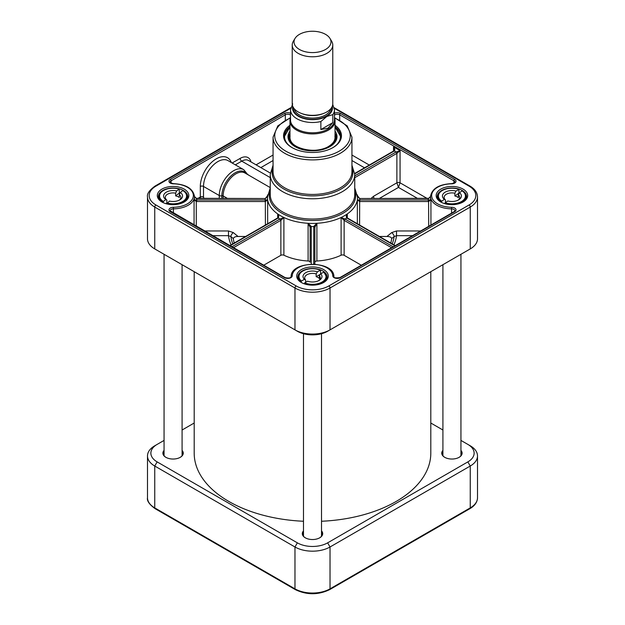 <?xml version="1.0" encoding="UTF-8"?>
<svg xmlns="http://www.w3.org/2000/svg" width="625" height="625" viewBox="0 0 625 625"><rect width="100%" height="100%" fill="white"/><g stroke="black" fill="none" stroke-linecap="round" stroke-linejoin="round"><path stroke-width="0.94" d="M194.195 271.688L194.195 453.148A118.305 68.305 0 0 0 303.484 521.258M321.516 521.258A118.305 68.305 0 0 0 430.805 453.148L430.805 271.688M295.055 38.398L293.352 41.211A20.281 11.711 0 0 0 292.219 45.078L292.219 103.625A20.281 11.711 0 0 0 304.742 114.445A20.281 11.711 0 0 0 326.844 111.906A20.281 11.711 0 0 0 332.781 103.625L332.781 45.078A20.281 11.711 0 0 0 331.648 41.211L329.945 38.398A18.477 10.672 0 0 0 312.5 31.25A18.477 10.672 0 0 0 295.055 38.398A18.477 10.672 0 0 0 302.672 50.953A18.477 10.672 0 0 0 325.562 49.461A18.477 10.672 0 0 0 329.945 38.398M332.812 122.648L328.039 128.164L320.867 129.547L320.867 121.539L326.844 116.461L332.812 114.641L332.812 122.648L320.867 129.547M292.703 103.852L290.531 109.812L290.531 120.117A21.969 12.687 0 0 0 304.094 131.836A21.969 12.687 0 0 0 328.039 129.086A21.969 12.687 0 0 0 334.469 120.117L334.469 109.812A21.969 12.687 0 0 1 332.812 114.641M290.531 118.023A22.531 13.008 0 0 0 289.969 120.914A22.531 13.008 0 0 0 303.875 132.93A22.531 13.008 0 0 0 328.438 130.109A22.531 13.008 0 0 0 335.031 120.914A22.531 13.008 0 0 0 334.469 118.023M292.219 45.078A20.281 11.711 0 0 0 304.742 55.891A20.281 11.711 0 0 0 326.844 53.352A20.281 11.711 0 0 0 332.781 45.078M245.578 236.477L238.07 236.477L233.273 232.578A3.383 1.375 -50.8 0 0 230.891 236.578L233.289 238.531C233.961 237.109 235.555 236.422 238.07 236.477M234.25 243.016A79.438 45.859 180 0 1 233.289 238.531M310.133 262.305L310.133 227.344L310.133 262.305A2.25 1.305 0 0 0 308.102 261.008A45.07 26.023 180 0 1 283.891 255.219A2.25 1.305 0 0 0 280.867 255.305L263.672 265.234M361.328 265.234L344.133 255.305A2.25 1.305 0 0 0 341.109 255.219A45.07 26.023 180 0 1 316.898 261.008A2.25 1.305 0 0 0 314.867 262.305L314.867 227.344L316.898 223.289L313.742 226.461L313.742 264.156M391.711 238.531L394.109 236.578A3.383 1.375 50.8 0 0 391.727 232.578L386.93 236.477C389.781 236.539 391.375 237.227 391.711 238.531A79.438 45.859 180 0 1 390.75 243.016M386.93 236.477L379.422 236.477M165.867 203.656L166.859 202.867A7.797 4.5 0 0 0 167.047 203.008A13.523 7.805 180 0 0 184 200.609A13.523 7.805 180 0 0 182.742 190.562L180.32 192.484A9.484 5.477 0 0 1 179.781 199.883A9.484 5.477 0 0 1 169.469 201.078L166.711 203.891M163.07 202.594L163.406 201.469L165.828 199.547L166.859 200.109L166.859 202.867M180.32 192.484L179.289 194.68L179.289 197.438A7.797 4.5 0 0 0 175.648 195.906L175.648 193.148L176.68 190.953L179.102 189.023L179.438 192.898A14.086 8.133 180 0 1 180.039 193.086M163.406 201.469A13.523 7.805 180 0 1 162.148 191.422A13.523 7.805 180 0 1 179.102 189.023L179.438 189.219M176.68 190.953A9.484 5.477 0 0 0 165.406 192.789A9.484 5.477 0 0 0 165.828 199.547M175.648 195.906L179.438 192.898M166.859 200.109A7.797 4.5 180 0 1 165.281 197.398A7.797 4.5 180 0 1 175.648 193.148M179.289 194.68A7.797 4.5 180 0 1 180.867 197.398A7.797 4.5 180 0 1 179.125 200.234M320.609 273.672L323.922 272.219L323.523 271.992A13.523 7.805 180 0 1 322.062 282.031A13.523 7.805 180 0 1 304.664 282.875L307.578 281.195A9.484 5.477 0 0 0 319.203 280.383A9.484 5.477 0 0 0 320.609 273.672L319.367 275.766L319.367 278.523A7.797 4.5 0 0 0 318.008 277.469A7.797 4.5 0 0 0 316.18 276.688L316.18 273.922L317.422 271.828L320.336 270.148L320.734 273.594M301.078 282.266L301.477 281.031A13.523 7.805 180 0 1 302.938 270.992A13.523 7.805 180 0 1 320.336 270.148L320.734 270.375M304.664 282.875L304.266 283.82M317.422 271.828A9.484 5.477 0 0 0 305.797 272.641A9.484 5.477 0 0 0 304.391 279.352L305.633 280.016L305.633 282.32M301.477 281.031L304.391 279.352M320.195 274.367L316.18 276.688M323.828 271.977L326.586 276.969A14.086 8.133 0 0 1 318.914 284.211A14.086 8.133 0 0 1 304.266 283.57L303.992 283.719M319.367 275.766A7.797 4.5 180 0 1 320.297 277.891A7.797 4.5 180 0 1 318.547 280.727M305.633 280.016A7.797 4.5 180 0 1 304.703 277.891A7.797 4.5 180 0 1 316.18 273.922M459.484 192.703L462.078 190.859A13.523 7.805 180 0 1 462.422 200.938A13.523 7.805 180 0 1 445.273 202.813L447.867 200.961A9.484 5.477 0 0 0 458.633 199.883A9.484 5.477 0 0 0 459.484 192.703L458.375 194.867L458.375 197.633A7.797 4.5 0 0 0 456.836 196.664A7.797 4.5 0 0 0 454.875 195.992L454.875 193.227L455.984 191.062L458.938 189.422L458.938 193.102A14.086 8.133 180 0 1 459.227 193.203M441.414 202.344L441.773 201.172A13.523 7.805 180 0 1 441.43 191.094A13.523 7.805 180 0 1 458.578 189.219L458.938 189.422M445.273 202.813L444.914 203.711M455.984 191.062A9.484 5.477 0 0 0 444.562 192.562A9.484 5.477 0 0 0 444.367 199.328L445.477 199.922L445.477 202.672M441.773 201.172L444.367 199.328M458.938 193.102L454.875 195.992M445.203 202.875L444.289 203.523M458.375 194.867A7.797 4.5 180 0 1 459.719 197.398A7.797 4.5 180 0 1 457.977 200.234M445.477 199.922A7.797 4.5 180 0 1 444.133 197.398A7.797 4.5 180 0 1 454.875 193.227M289.969 133.664A23.32 13.469 0 0 0 289.508 134.883A23.32 13.469 0 0 0 312.5 150.602A23.32 13.469 0 0 0 335.492 134.883A23.32 13.469 0 0 0 335.031 133.664M289.969 131.117A24.508 14.148 0 0 0 288 136.969A24.508 14.148 0 0 0 303.352 149.805A24.508 14.148 0 0 0 329.828 146.68A24.508 14.148 0 0 0 337 136.969A24.508 14.148 0 0 0 335.031 131.117M335.031 127.031L340.664 136.633A28.172 16.266 0 0 0 335.031 127.102M289.969 127.102A28.172 16.266 0 0 0 284.336 136.633L289.969 127.031M477.508 196.938L477.508 238.797A24.789 14.312 180 0 1 470.25 248.914L330.031 329.867A24.789 14.312 180 0 1 294.969 329.867L154.75 248.914A24.789 14.312 180 0 1 147.492 238.797L147.492 196.938A24.789 14.312 0 0 0 154.75 207.055L294.969 288.008A24.789 14.312 0 0 0 330.031 288.008L470.25 207.055A24.789 14.312 0 0 0 477.508 196.938C477.32 192.508 474.781 188.875 469.898 186.039A1.688 0.977 -60 0 0 469.055 186.125A23.102 13.336 180 0 1 469.055 204.984L328.836 285.938A23.102 13.336 180 0 1 296.164 285.938L155.945 204.984A23.102 13.336 180 0 1 155.945 186.125L290.648 108.352M430.742 195.789C430.266 197.164 429.555 198 428.602 198.297L428.297 198.516A23.664 13.664 0 0 0 428.297 199.953L359.805 199.953A2.258 1.844 -1.3 0 1 359.664 199.945L357.352 199.938L359.594 201.516A3.383 2.766 180 0 0 359.805 201.523L428.297 201.523A3.391 2.773 180 0 0 428.719 201.5L430.93 199.805L428.578 199.938A2.273 1.844 2.6 0 1 428.297 199.953L428.297 201.523M233.398 247.758L280.719 220.43A3.383 1.953 120 0 0 280.867 220.344L283.891 217.5L280.023 218.992A2.258 1.32 -59.3 0 1 279.922 219.055L231.805 246.836M277.664 217.961A1.125 0.609 57 0 1 277.711 217.922L277.609 217.984A1.125 0.648 60 0 1 278.172 218.039A2.258 1.289 119.3 0 0 278.273 217.977C278.992 216.938 278.797 215.578 277.672 213.906L277.945 217.867M347.055 217.867L347.328 213.906C346.203 215.578 346.008 216.938 346.727 217.977A2.258 1.289 -119.3 0 0 346.828 218.039L394.945 245.828M344.133 255.305L344.133 220.344A3.383 1.953 -120 0 0 344.281 220.43A1.125 0.648 -60 0 1 345.078 219.055A2.258 1.32 59.3 0 1 344.977 218.992L341.109 217.5L344.133 220.344A1.125 0.609 -57 0 1 344.977 218.992M354.75 177.695L396.875 153.375L400.063 150.617L396.078 151.992L354.75 175.852M426.906 198.312L400.063 182.812A2.25 1.305 0 0 0 396.875 182.812L398.469 187.414L400.063 182.812L400.063 150.617L393.523 146.844L393.992 150.875M354.742 173.836L394.32 150.984L396.078 151.992A1.125 0.648 -120 0 1 396.875 153.375L396.875 182.812L373.586 196.258A3.383 1.953 -120 0 0 374.117 198.312M420.695 230.961L396.516 230.961L396.516 235.672L412.531 235.672M392.203 243.859A81.828 47.242 180 0 0 394.109 236.578L396.516 235.672A84.219 48.617 0 0 1 393.891 244.836M283.891 255.219L283.891 217.5A45.07 26.023 0 0 0 308.102 223.289L310.133 227.344A1.125 0.875 180 0 1 311.258 226.461L308.102 223.289L308.102 261.008M196.281 226.328L196.281 201.5A3.391 2.773 180 0 0 196.703 201.523L265.195 201.523A3.383 2.766 180 0 0 265.406 201.516L267.648 199.938L265.336 199.945A2.258 1.844 1.3 0 1 265.195 199.953L196.703 199.953A2.273 1.844 -2.6 0 1 196.422 199.938L194.07 199.805L196.281 201.5L196.422 199.938M212.469 235.672L228.484 235.672L230.891 236.578A81.828 47.242 180 0 0 232.797 243.859M231.109 244.836A84.219 48.617 0 0 1 228.484 235.672L228.484 230.961L204.305 230.961M194.484 196.461L196.422 198.5A2.273 1.859 -177.4 0 0 196.703 198.516L196.398 198.297C196.164 198.883 193.992 196.188 194.258 195.789M196.703 201.523L196.703 199.953A23.664 13.664 0 0 0 196.703 198.516L265.195 198.516A2.258 1.844 178.7 0 0 265.336 198.516L267.516 195.727M265.336 198.516L265.352 198.312C266.672 197.75 267.422 196.75 267.594 195.32M265.195 201.523L265.195 199.953A47.32 27.32 0 0 1 265.195 198.516L196.703 198.312M290.531 113.258A4.508 2.602 0 0 0 284.531 113.453L170.289 179.406A4.508 2.602 0 0 0 169.305 182.219A4.508 2.602 0 0 0 173.406 183.844A20.281 11.711 180 0 1 193.352 195.555A20.281 11.711 180 0 1 173.406 207.266A4.508 2.602 0 0 0 169.305 208.891A4.508 2.602 0 0 0 170.289 211.703L284.531 277.656A1.125 0.648 120 0 1 285.094 277.602L170.102 210.781A3.383 1.953 180 0 1 173.422 208.836A21.406 12.359 0 0 0 194.484 196.477L194.484 197.398A21.406 12.359 180 0 1 194.07 199.805L194.07 225.055M265.406 225.031L265.336 199.945M278.188 216.539L277.711 217.922A1.125 0.609 57 0 1 278.273 217.977M280.867 255.305L280.867 220.344A1.125 0.609 -123 0 0 280.023 218.992M280.719 220.43A1.125 0.648 -120 0 0 279.922 219.055A47.32 27.32 0 0 1 278.172 218.039L230.055 245.828M311.258 264.156L311.258 226.461M314.867 264.211L314.867 227.469A1.125 0.922 180 0 0 313.742 226.547A47.32 27.32 0 0 1 311.258 226.547A1.125 0.922 180 0 0 310.133 227.469M314.867 227.469L314.867 227.344A1.125 0.875 180 0 0 313.742 226.461M346.812 216.539L347.289 217.922A1.125 0.609 123 0 0 346.727 217.977M347.336 217.961A1.125 0.609 123 0 0 347.289 217.922L347.391 217.984A1.125 0.648 120 0 0 346.828 218.039A47.32 27.32 0 0 1 345.078 219.055L393.195 246.836M428.297 198.312L359.664 198.516A2.258 1.844 -178.7 0 0 359.805 198.516L428.297 198.516A2.273 1.859 177.4 0 0 428.578 198.5L430.516 196.461M357.484 195.727L359.664 198.516M359.805 198.312L359.805 198.516A47.32 27.32 0 0 1 359.805 199.953L359.805 201.523M359.664 199.945L359.594 225.031M428.578 199.938L428.719 226.328M394.188 149.734L393.766 150.922A1.125 0.648 60 0 1 393.766 150.922A1.125 0.648 60 0 1 394.32 150.984C395.148 150.227 394.883 148.852 393.523 146.844L393.523 151.062M441.188 202.227A14.648 8.453 180 0 1 437.281 196.477A14.648 8.453 180 0 1 451.93 188.016A14.648 8.453 180 0 1 466.57 196.477A14.648 8.453 180 0 1 462.664 202.227M440.773 201.992A15.773 9.109 0 0 0 463.078 201.992A15.773 9.109 0 0 0 463.078 189.117A15.773 9.109 0 0 0 440.773 189.117A15.773 9.109 0 0 0 440.773 201.992L440.773 201.992M301.758 282.719A14.648 8.453 180 0 1 297.852 276.969A14.648 8.453 180 0 1 312.5 268.516A14.648 8.453 180 0 1 327.148 276.969A14.648 8.453 180 0 1 323.242 282.719M301.344 282.492A15.773 9.109 0 0 0 323.656 282.492A15.773 9.109 0 0 0 323.656 269.609A15.773 9.109 0 0 0 301.344 269.609A15.773 9.109 0 0 0 301.344 282.492L301.344 282.492M162.336 202.227A14.648 8.453 180 0 1 158.43 196.477A14.648 8.453 180 0 1 173.07 188.016A14.648 8.453 180 0 1 187.719 196.477A14.648 8.453 180 0 1 183.812 202.227M161.922 201.992A15.773 9.109 0 0 0 184.227 201.992A15.773 9.109 0 0 0 184.227 189.117A15.773 9.109 0 0 0 161.922 189.117A15.773 9.109 0 0 0 161.922 201.992L161.922 201.992M467.891 250.273A21.406 12.359 0 0 1 467.859 250.297L470.25 248.914L470.25 207.055A1.688 0.977 60 0 0 469.055 204.984M296.164 285.938A1.688 0.977 120 0 0 294.969 288.008L294.969 329.867L297.359 331.25A21.406 12.359 0 0 0 327.641 331.25L330.031 329.867L330.031 288.008A1.688 0.977 60 0 0 328.836 285.938M157.109 250.273A21.406 12.359 0 0 0 157.141 250.297L154.75 248.914L154.75 207.055A1.688 0.977 120 0 1 155.945 204.984M157.141 250.297L154.75 248.914L157.141 250.297M289.969 125.258A28.961 16.719 0 0 0 292.023 147.578A28.961 16.719 0 0 0 332.977 147.578A28.961 16.719 0 0 0 335.031 125.258M292.305 147.742A28.172 16.266 180 0 1 284.328 136.398A28.172 16.266 180 0 1 289.969 126.641M335.031 126.641A28.172 16.266 180 0 1 340.672 136.398A28.172 16.266 180 0 1 332.695 147.742M154.75 445.789L157.141 444.406L154.75 445.789A24.789 14.312 0 0 0 147.492 455.906A24.789 14.312 0 0 0 154.75 466.031L294.969 546.984A24.789 14.312 0 0 0 330.031 546.984L470.25 466.031A24.789 14.312 0 0 0 477.508 455.906A24.789 14.312 0 0 0 470.25 445.789L467.859 444.406A21.406 12.359 180 0 1 467.859 461.891L327.641 542.844A21.406 12.359 180 0 1 297.359 542.844L157.141 461.891A21.406 12.359 180 0 1 157.141 444.406L164.062 440.414M430.805 423.016L442.914 430.008M460.938 440.414L470.25 445.789M182.086 430.008L194.195 423.016M303.484 530.891A10.195 5.891 0 0 0 305.289 537.805A10.195 5.891 0 0 0 319.711 537.805A10.195 5.891 0 0 0 321.516 530.891M442.914 450.398A10.195 5.891 0 0 0 444.719 457.312A10.195 5.891 0 0 0 459.133 457.312A10.195 5.891 0 0 0 460.938 450.398M164.062 450.398A10.195 5.891 0 0 0 165.867 457.312A10.195 5.891 0 0 0 180.281 457.312A10.195 5.891 0 0 0 182.086 450.398M444.836 457.383A9.859 5.695 180 0 1 442.07 453.422A9.859 5.695 180 0 1 442.914 451.117M460.938 451.117A9.859 5.695 180 0 1 461.781 453.422A9.859 5.695 180 0 1 459.016 457.383M305.414 537.875A9.859 5.695 180 0 1 302.641 533.922A9.859 5.695 180 0 1 303.484 531.617M321.516 531.617A9.859 5.695 180 0 1 322.359 533.922A9.859 5.695 180 0 1 319.586 537.875M165.984 457.383A9.859 5.695 180 0 1 163.219 453.422A9.859 5.695 180 0 1 164.062 451.117M182.086 451.117A9.859 5.695 180 0 1 182.93 453.422A9.859 5.695 180 0 1 180.164 457.383M301.328 113.398A18.477 10.672 0 0 0 323.672 113.398M330.867 108.594A18.477 10.672 180 0 1 325.562 114.961A18.477 10.672 180 0 1 306.383 117.484A18.477 10.672 180 0 1 294.133 108.594M293.188 107.211A19.383 11.188 0 0 0 304.328 118.305A19.383 11.188 0 0 0 326.203 116.07A19.383 11.188 0 0 0 331.812 107.211M332.211 106.391A19.945 11.516 180 0 1 326.602 116.297A19.945 11.516 180 0 1 303.477 118.422A19.945 11.516 180 0 1 292.789 106.391M290.531 109.812A21.969 12.687 0 0 0 320.867 121.539M166.711 203.727A14.086 8.133 0 0 0 187.156 196.477C187.516 194.789 186.125 192.797 182.984 190.508M179.312 188.961C170.586 186.18 158.656 190.305 158.992 196.477A14.086 8.133 0 0 0 163.07 202.195M320.602 270.109C312.016 266.219 298 270.242 298.414 276.969A14.086 8.133 0 0 0 301.078 281.727M458.805 189.156C450.094 186.016 437.477 190.117 437.844 196.477A14.086 8.133 0 0 0 441.414 201.891M444.914 203.523A14.086 8.133 0 0 0 466.008 196.477C466.242 194.758 465.016 192.875 462.336 190.82M289.969 134.875A22.875 13.203 0 0 0 301.961 148.859A22.875 13.203 0 0 0 328.672 146.477A22.875 13.203 0 0 0 335.031 134.875M337.242 144.172A27.945 16.133 0 0 0 335.031 127.141M289.969 127.141A27.945 16.133 0 0 0 287.758 144.172M330.477 145.297A22.539 13.016 0 0 0 335.031 137.219M289.969 137.219A22.539 13.016 0 0 0 294.523 145.297M289.508 134.883L288.969 136.719A23.867 13.781 0 0 0 288.695 140.039M336.305 140.039A23.867 13.781 0 0 0 336.031 136.719L335.492 134.883M336.883 138.117A24.422 14.102 0 0 0 335.031 133.539M289.969 133.539A24.422 14.102 0 0 0 288.117 138.117M173.406 207.266L173.422 213.133M173.406 183.844L173.414 183.641C170.461 182.93 169.359 182.438 170.102 182.164A3.383 1.953 180 0 1 171.086 180.789L171.086 183.148M290.523 118.039A37.742 21.789 0 0 0 285.812 151.164A37.742 21.789 0 0 0 341.289 149.852A37.742 21.789 0 0 0 334.477 118.039M290.531 117.594L277.812 125.891L273.062 137.133A39.438 22.766 0 0 0 284.617 153.234A39.438 22.766 0 0 0 327.594 158.172A39.438 22.766 0 0 0 351.938 137.133L347.195 125.891L334.469 117.594M235.344 164.852L241.75 161.148A13.523 7.805 -60 0 1 248.508 160.477L270.305 173.062M250.984 161.906A15.773 9.109 120 0 0 240.156 158.391A2.25 1.305 60 0 0 241.75 161.148L270.25 177.602M248.859 175.258A2.25 1.305 -60 0 0 248.945 175.211L247.695 174.492M204.164 198.312A1.125 0.648 60 0 1 203.508 197.023L203.508 186.445A20.281 11.711 -60 0 1 212.359 166.039A20.281 11.711 -60 0 1 227.992 160.602L243.766 169.711A20.281 11.711 120 0 0 228.133 175.148A20.281 11.711 120 0 0 219.281 195.555L219.281 198.312M231.305 162.516A22.531 13.008 120 0 0 213.602 160.633A22.531 13.008 120 0 0 200.32 186.445A2.25 1.305 0 0 1 203.508 186.445L219.281 195.555A2.25 1.305 180 0 0 221.852 195.812L221.852 198.312M396.516 230.961L391.727 232.578M316.898 261.008L316.898 223.289A45.07 26.023 0 0 0 341.109 217.5A45.07 26.023 180 0 0 347.328 213.906L347.328 217.945L347.328 213.906A45.07 26.023 0 0 0 357.352 199.938L357.352 223.734M200.32 186.445L200.32 197.023L198.094 198.312M203.508 197.023A2.25 1.305 0 0 0 200.32 197.023A3.383 1.953 -120 0 0 200.539 198.312M240.156 158.391L232.156 163.008M283.891 217.5A45.07 26.023 180 0 1 277.672 213.906L277.672 217.945M260.852 167.602L273.062 160.547M273.062 165.203L270.25 174.398A42.25 24.391 0 0 0 282.625 191.648A42.25 24.391 0 0 0 328.672 196.93A42.25 24.391 0 0 0 354.75 174.398L351.938 165.203M273.062 167.586A40.375 23.312 0 0 0 283.953 189.062A40.375 23.312 0 0 0 331.883 193.031A40.375 23.312 0 0 0 351.938 167.586M316.898 223.289A45.07 26.023 180 0 1 308.102 223.289M357.352 194.852A45.07 26.023 180 0 1 357.57 197.398A45.07 26.023 180 0 1 357.352 199.938M267.648 223.734L267.648 199.938A45.07 26.023 180 0 1 267.43 197.398A45.07 26.023 180 0 1 267.648 194.852M267.648 199.938A45.07 26.023 0 0 0 277.672 213.906M270.25 190.406A43.195 24.938 0 0 0 279.125 211.406A43.195 24.938 0 0 0 331.219 218.055A43.195 24.938 0 0 0 354.75 190.406M379.586 198.312L398.469 187.414L417.344 198.312M373.586 196.258L371.25 198.312M341.109 217.5L341.109 255.219M233.273 232.578L228.484 230.961M351.938 160.547L364.516 167.812M369.297 165.055L351.938 155.031M223.133 198.312L223.133 195.938A18.031 10.406 -60 0 1 231 177.797A18.031 10.406 -60 0 1 244.891 172.961L270.25 187.602M246.773 174.047A18.781 10.844 120 0 0 231.828 175.195A18.781 10.844 120 0 0 221.852 195.812A1.125 0.648 180 0 1 223.133 195.938L227.25 198.312M195.414 199.859L194.391 200.453M170.289 179.406A1.125 0.648 -120 0 1 171.086 180.789L285.328 114.828L285.328 120.055M284.531 113.453A1.125 0.648 -120 0 1 285.328 114.828A3.383 1.953 180 0 1 290.531 115.133M273.062 155.031L256.07 164.844M344.281 220.43L391.602 247.758M430.93 225.055L430.93 199.805A21.406 12.359 180 0 1 430.516 197.398L430.516 196.477A21.406 12.359 0 0 0 451.578 208.836L451.578 213.133M334.469 115.133A3.383 1.953 180 0 1 339.672 114.828L339.672 120.055M284.531 277.656A4.508 2.602 0 0 0 289.406 278.227A4.508 2.602 0 0 0 292.219 275.859A20.281 11.711 180 0 1 312.5 264.344A20.281 11.711 180 0 1 332.781 275.859A4.508 2.602 0 0 0 335.594 278.227A4.508 2.602 0 0 0 340.469 277.656L454.711 211.703A4.508 2.602 0 0 0 455.695 208.891A4.508 2.602 0 0 0 451.594 207.266A20.281 11.711 180 0 1 431.648 195.555A20.281 11.711 180 0 1 451.594 183.844A4.508 2.602 0 0 0 455.695 182.219A4.508 2.602 0 0 0 454.711 179.406L340.469 113.453A1.125 0.648 -60 0 0 339.672 114.828L453.914 180.789L453.914 183.148M454.711 179.406A1.125 0.648 -60 0 0 453.914 180.789A3.383 1.953 180 0 1 454.898 182.164C455.641 182.438 454.539 182.93 451.586 183.641L451.594 183.844M451.594 207.266L451.578 208.836A3.383 1.953 180 0 1 454.898 210.781L454.141 211.648A1.125 0.648 60 0 1 454.711 211.703M170.859 211.648A1.125 0.648 120 0 0 170.289 211.703M285.094 277.602C288.602 278.359 290.609 278.078 291.094 276.75A1.125 0.922 1.6 0 1 292.219 275.859M291.094 276.75C290.633 260.344 334.367 260.344 333.906 276.75A1.125 0.922 178.4 0 0 332.781 275.859M333.906 276.75C333.703 277.859 335.703 278.148 339.906 277.602A1.125 0.648 60 0 1 340.469 277.656M340.469 113.453A4.508 2.602 0 0 0 334.469 113.258M351.938 137.133L351.938 171.672A39.438 22.766 180 0 1 327.594 192.711A39.438 22.766 180 0 1 284.617 187.773A39.438 22.766 180 0 1 273.062 171.672L273.062 137.133M354.75 174.398L354.75 194.672A42.25 24.391 180 0 1 328.672 217.211A42.25 24.391 180 0 1 282.625 211.922A42.25 24.391 180 0 1 270.25 194.672L270.25 174.398M334.352 108.352L469.055 186.125M155.945 186.125A1.688 0.977 -120 0 0 155.102 186.039L290.789 107.703M327.641 331.25L330.031 329.867M467.859 461.891L470.25 466.031L470.25 507.891L330.031 588.844A24.789 14.312 180 0 1 294.969 588.844L154.75 507.891A1.688 0.977 120 0 0 155.102 508.664C149.344 504.469 146.812 500.836 147.492 497.766A24.789 14.312 180 0 0 154.75 507.891L154.75 466.031L157.141 461.891M477.508 497.766A24.789 14.312 180 0 1 470.25 507.891A1.688 0.977 -120 0 1 469.898 508.664C474.781 505.82 477.32 502.195 477.508 497.766L477.508 455.906M327.641 542.844L330.031 546.984L330.031 588.844A1.688 0.977 -120 0 1 329.68 589.617L469.898 508.664M329.68 589.617C318.227 595.094 306.773 595.094 295.32 589.617A1.688 0.977 -60 0 1 294.969 588.844L294.969 546.984L297.359 542.844M332.734 104.453L334.469 109.812M335.031 137.688L335.031 120.914M289.969 137.688L289.969 120.914M187.156 198.797L187.156 196.477M158.992 198.797L158.992 196.477M326.586 279.297L326.586 276.969M298.414 279.297L298.414 276.969M466.008 198.797L466.008 196.477M437.844 198.797L437.844 196.477M334.914 136.102C335.516 140.047 333.383 143.5 328.508 146.461C314.836 155.328 286.719 147.43 290.086 136.102M357.57 197.398L354.75 187.922M270.25 187.922L267.43 197.398M336.961 278.203L339.797 277.664M285.203 277.664L288.039 278.203M277.609 217.984L229.719 245.633M395.281 245.633L347.391 217.984M359.656 198.305C358.328 197.75 357.578 196.75 357.406 195.32M393.758 150.93L354.727 173.461M173.414 183.641C186.078 184.328 193.102 188.602 194.484 196.477M454.141 211.648L339.906 277.602M451.586 183.641C438.922 184.328 431.898 188.602 430.516 196.477M247.742 174.609L243.766 169.711M155.102 186.039C149.344 190.234 146.812 193.867 147.492 196.938M334.211 107.703L469.898 186.039M467.859 250.297L470.25 248.914M182.086 455.727L182.086 264.695M164.062 455.727L164.062 254.289M321.516 536.227L321.516 333.719M303.484 536.227L303.484 333.719M460.938 455.727L460.938 254.289M442.914 455.727L442.914 264.695M155.102 508.664L295.32 589.617M147.492 455.906L147.492 497.766"/></g></svg>

